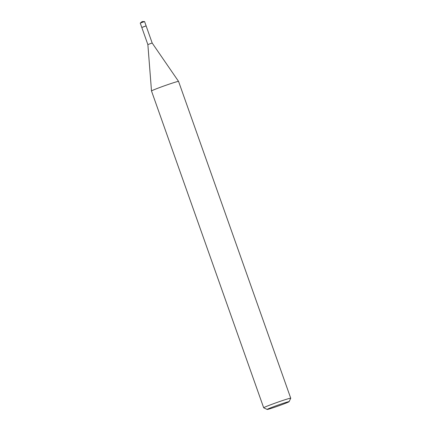 <?xml version="1.0" encoding="UTF-8"?>
<svg xmlns="http://www.w3.org/2000/svg" width="431" height="431" viewBox="0 0 431 431"><rect width="100%" height="100%" fill="white"/><g stroke="black" fill="none" stroke-linecap="round" stroke-linejoin="round"><path stroke-width="0.65" d="M140.264 23.091L142.138 21.55L144.568 21.566L140.253 23.102L141.788 27.428L146.114 25.898L142.715 27.18M271.859 408.168A11.642 0.469 -19.5 0 1 267.161 409.45A11.642 0.469 -19.5 0 1 272.775 407.009A11.642 0.469 -19.5 0 1 284.385 402.931A11.642 0.469 -19.5 0 1 289.093 401.687A11.642 0.469 -19.5 0 1 283.081 404.24A11.642 0.469 -19.5 0 1 271.859 408.168M267.161 409.45L263.707 407.801A14.352 0.576 -19.5 0 1 263.686 407.785A14.352 0.576 -19.5 0 1 270.862 404.704A14.352 0.576 -19.5 0 1 284.934 399.763A14.352 0.576 -19.5 0 1 290.747 398.206A14.352 0.576 -19.5 0 1 290.742 398.228L178.563 81.416A14.352 0.576 160.5 0 0 178.563 81.411A14.352 0.576 160.5 0 0 172.756 82.973A14.352 0.576 160.5 0 0 158.743 87.886A14.352 0.576 160.5 0 0 151.502 90.989A14.352 0.576 160.5 0 0 151.507 90.995L263.686 407.785M151.502 90.989L147.865 44.592L151.265 43.31L152.191 43.057L178.563 81.411M152.191 43.057L144.584 21.572M289.093 401.687L290.742 398.228M147.865 44.592L141.788 27.428"/></g></svg>
